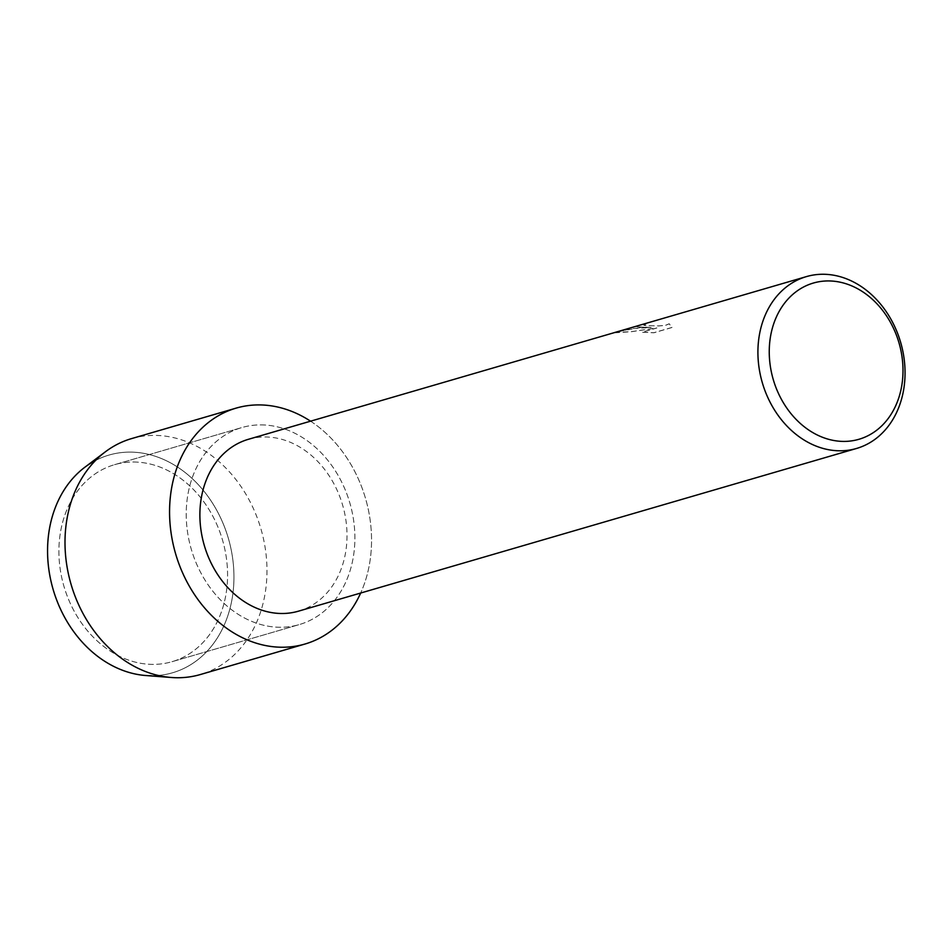<?xml version="1.0" encoding="UTF-8"?>
<svg xmlns="http://www.w3.org/2000/svg" width="952" height="952" viewBox="0 0 952 952"><rect width="100%" height="100%" fill="white"/><g stroke="black" fill="none" stroke-linecap="round" stroke-linejoin="round"><path stroke-width="0.71" stroke-dasharray="4.76 3.57" d="M133.673 462.017A102.614 82.598 -106.3 0 1 225.338 551.732A102.614 82.598 -106.3 0 1 171.955 661.711A102.614 82.598 -106.3 0 1 152.796 664.389A102.614 82.598 -106.3 0 1 61.13 574.663A102.614 82.598 -106.3 0 1 114.514 464.695A102.614 82.598 -106.3 0 1 133.673 462.017A102.614 82.598 -106.3 0 1 225.338 551.732A102.614 82.598 -106.3 0 1 171.955 661.711A102.614 82.598 -106.3 0 1 152.796 664.389A102.614 82.598 -106.3 0 1 61.13 574.663A102.614 82.598 -106.3 0 1 114.514 464.695A102.614 82.598 -106.3 0 1 133.673 462.017M95.521 460.494A113.395 91.273 -106.3 0 1 130.186 452.105A113.395 91.273 -106.3 0 1 233.347 564.298A113.395 91.273 -106.3 0 1 151.32 675.741A113.395 91.273 -106.3 0 1 145.68 675.515M260.991 424.889A102.614 82.598 -106.3 0 1 352.656 514.615A102.614 82.598 -106.3 0 1 299.273 624.583A102.614 82.598 -106.3 0 1 280.126 627.261A102.614 82.598 -106.3 0 1 188.46 537.547A102.614 82.598 -106.3 0 1 241.832 427.567A102.614 82.598 -106.3 0 1 260.991 424.889A102.614 82.598 -106.3 0 1 352.656 514.615A102.614 82.598 -106.3 0 1 299.273 624.583A102.614 82.598 -106.3 0 1 280.126 627.261A102.614 82.598 -106.3 0 1 188.46 537.547A102.614 82.598 -106.3 0 1 241.832 427.567A102.614 82.598 -106.3 0 1 260.991 424.889M248.401 439.3A89.512 72.043 -106.3 0 1 265.108 436.968A89.512 72.043 -106.3 0 1 345.064 515.234A89.512 72.043 -106.3 0 1 298.511 611.16M310.554 421.177A122.879 98.901 -106.3 0 1 360.665 593.048A122.879 98.901 -106.3 0 0 310.554 421.177M646.015 324.132L643.79 324.965L644.492 325.489L658.76 325.953L665.448 325.405L669.208 323.847L672.017 327.5L653.917 332.772L642.183 332.284L656.856 328L631.081 331.748L613.992 332.855L631.712 328.666L651.263 327.536L635.282 326.81L639.232 325.465A89.428 71.983 -106.3 0 1 646.015 324.132L646.015 324.061A89.512 72.043 73.7 0 0 639.232 325.382L635.27 326.738L651.263 327.452L639.946 327.678L617.408 331.712M615.087 332.415L631.069 331.677L656.844 327.916L642.172 332.2L653.905 332.688L672.005 327.417L669.208 323.763L665.448 325.322L658.748 325.882L646.979 325.632L643.635 325.084L646.015 324.061M84.93 467.182A113.395 91.273 -106.3 0 1 130.186 452.105A113.395 91.273 -106.3 0 1 233.347 564.298A113.395 91.273 -106.3 0 1 151.32 675.741M131.59 438.598A122.879 98.901 -106.3 0 1 154.533 435.397A122.879 98.901 -106.3 0 1 264.299 542.83A122.879 98.901 -106.3 0 1 200.384 674.528M171.955 661.711L299.273 624.583L171.955 661.711M614.445 332.653L617.432 331.784M114.514 464.695L241.832 427.567L114.514 464.695"/><path stroke-width="1.43" d="M856.538 448.463A89.512 72.043 -106.3 0 1 839.831 450.796A89.512 72.043 -106.3 0 1 759.863 372.529A89.512 72.043 -106.3 0 1 806.427 276.604A89.512 72.043 -106.3 0 1 823.135 274.259A89.512 72.043 -106.3 0 1 903.103 352.526A89.512 72.043 -106.3 0 1 856.538 448.463L298.511 611.16A89.512 72.043 -106.3 0 1 281.792 613.504A89.512 72.043 -106.3 0 1 201.836 535.238A89.512 72.043 -106.3 0 1 248.401 439.3L615.087 332.415M259.099 404.909A122.879 98.901 -106.3 0 1 310.554 421.177A122.879 98.901 -106.3 0 0 259.099 404.909A122.879 98.901 -106.3 0 0 170.218 525.671A122.879 98.901 -106.3 0 0 282.006 647.241A122.879 98.901 -106.3 0 1 172.241 539.808A122.879 98.901 -106.3 0 1 236.167 408.11A122.879 98.901 -106.3 0 1 259.099 404.909M360.665 593.048A122.879 98.901 -106.3 0 1 282.006 647.241A122.879 98.901 -106.3 0 0 304.949 644.04A122.879 98.901 -106.3 0 0 360.665 593.048M828.537 280.935A81.372 65.498 -106.3 0 1 902.567 361.451A81.372 65.498 -106.3 0 1 843.71 441.419A81.372 65.498 -106.3 0 1 769.68 360.903A81.372 65.498 -106.3 0 1 828.537 280.935M806.427 276.604L614.433 332.581M151.32 675.741A113.395 91.273 -106.3 0 1 52.015 585.397A113.395 91.273 -106.3 0 1 95.521 460.494M304.949 644.04L200.384 674.528A122.879 98.901 -106.3 0 1 177.441 677.741A122.879 98.901 -106.3 0 1 171.324 677.491L145.68 675.515A113.395 91.273 -106.3 0 1 53.133 589.466A113.395 91.273 -106.3 0 1 84.93 467.182L105.493 451.724A122.879 98.901 -106.3 0 1 131.59 438.598L236.167 408.11M171.324 677.491A122.879 98.901 -106.3 0 1 71.043 584.254A122.879 98.901 -106.3 0 1 105.493 451.724"/></g></svg>
